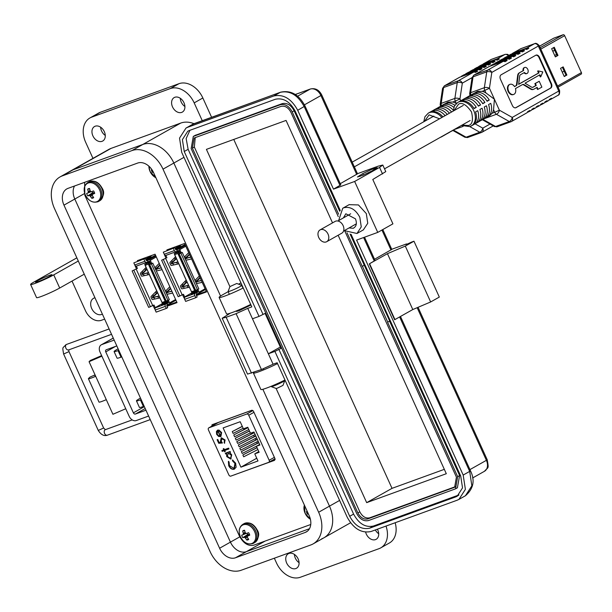 <?xml version="1.0" encoding="UTF-8"?>
<svg xmlns="http://www.w3.org/2000/svg" width="612" height="612" viewBox="0 0 612 612"><rect width="100%" height="100%" fill="white"/><g stroke="black" fill="none" stroke-linecap="round" stroke-linejoin="round"><path stroke-width="0.92" d="M252.159 410.208L214.858 423.764M166.793 305.679L176.776 302.053L166.793 305.679M140.928 259.343L141.196 259.924L140.928 259.343M145.075 268.469L145.733 269.923L145.075 268.477M147.155 273.067L147.951 274.826L147.155 273.067M155.678 291.848L156.335 293.301L155.678 291.848M157.758 296.438L158.554 298.197L157.758 296.438M196.284 294.961L206.259 291.335L196.284 294.961M170.419 248.633L170.679 249.206L170.419 248.633M174.565 257.759L175.223 259.213L174.558 257.759M176.646 262.357L177.442 264.109L176.646 262.357M185.161 281.13L185.826 282.583L185.161 281.13M187.249 285.728L188.045 287.479L187.249 285.728M175.323 300.591L175.996 300.347M204.813 289.874L205.487 289.629M555.298 56.778L557.157 55.73L553.508 47.682M564.195 76.401L566.054 75.345L562.405 67.297M539.486 46.229L553.829 38.135A1.377 1.002 -119.4 0 0 553.615 38.258M553.829 38.135L563.132 34.754L540.159 47.713M540.794 49.113L564.647 35.664A1.377 1.002 -119.4 0 0 563.132 34.754M564.647 35.664L581.4 72.599L557.547 86.047M558.052 87.149L581.018 74.19A1.377 1.002 -119.4 0 0 581.4 72.599M557.983 55.432L555.359 56.908L551.649 48.731L554.265 47.254L557.983 55.432L557.157 55.73M566.88 75.046L564.256 76.531L560.546 68.345L563.17 66.869L566.88 75.046L566.054 75.345M175.529 249.329L180.571 246.162L175.399 249.038M173.533 263.053L178.016 262.051M171.375 263.558L172.722 263.497L172.263 262.318L173.341 261.707L171.314 262.663L171.375 263.558L172.324 263.214M176.202 258.21L172.5 261.974A0.918 0.627 -110 0 1 172.4 262.051M182.606 294.793L183.914 297.684A0.918 0.666 60.6 0 0 184.464 298.258M164.498 254.676A0.918 0.666 -119.4 0 0 164.605 255.12L165.99 258.165L161.622 260.215L178.168 296.69L183.485 294.296L184.679 296.927L186.255 296.353L185.046 297.034A1.836 1.255 70 0 0 184.702 299.322L185.65 301.41L195.764 297.738L194.815 295.65A1.836 1.255 -110 0 1 195.159 293.362L185.046 297.034M184.136 286.424L188.618 285.422M186.851 281.535L183.103 285.345A0.918 0.627 -110 0 1 182.996 285.422L181.833 286.607L182.407 287.204L183.325 286.867M177.962 261.928L173.885 262.854A0.918 0.627 -110 0 1 173.984 262.816M173.869 262.862L171.804 263.833M172.5 261.974L173.448 261.63A0.918 0.627 -110 0 1 173.341 261.707M173.448 261.63L176.394 258.639M175.545 256.757L170.075 262.303A0.918 0.627 -110 0 0 170.006 263.374L170.687 264.874A0.918 0.627 -110 0 0 171.498 265.44L178.811 263.803M165.99 258.165L161.622 260.215M166.938 257.82L165.837 255.395M189.353 287.189L182.101 288.81A0.918 0.627 -110 0 1 181.29 288.244L180.609 286.745A0.918 0.627 -110 0 1 180.678 285.682L186.147 280.128M188.557 285.299L184.487 286.225A0.918 0.627 -110 0 1 184.587 286.187M184.472 286.232L182.927 286.584L182.866 285.689L183.944 285.077L182.996 285.422L182.322 284.014M183.103 285.345L184.051 285.001A0.918 0.627 -110 0 1 183.944 285.077M184.051 285.001L187.042 281.964M193.706 291.832L184.679 296.927M180.815 252.963L181.16 252.649L179.775 249.604A0.918 0.666 -119.4 0 0 178.765 249L176.486 249.903A0.918 0.627 -110 0 1 175.552 249.382L174.795 247.715L163.305 252.159L164.253 254.248A1.836 1.255 70 0 0 165.982 255.357A1.836 1.255 70 0 0 166.112 255.296L175.958 251.723M185.031 244.525L175.606 249.482M175.705 249.635L185.107 244.693M195.764 297.738L197.141 296.958L196.383 295.29A0.918 0.627 70 0 1 196.551 294.142L198.831 293.24A0.918 0.666 -119.4 0 0 199.091 292.176L197.852 289.453M199.321 276.027L194.976 280.434M201.325 280.457L198.808 281.023A0.918 0.627 70 0 0 198.693 281.069L197.577 281.696L197.003 281.092L198.173 279.913A0.918 0.627 70 0 0 198.273 279.829L200.17 277.909M196.429 283.624L202.182 282.331M185.826 260.253L191.579 258.96M188.718 252.657L184.38 257.063M190.722 257.086L188.213 257.652A0.918 0.627 70 0 0 188.091 257.698L186.974 258.318L186.4 257.721L187.57 256.543A0.918 0.627 70 0 0 187.67 256.459L189.567 254.531M163.305 252.159L174.795 247.715M197.531 291.174L193.469 293.232L197.378 290.845M197.248 290.555L190.975 294.502L197.615 291.358M196.942 289.874L197.951 292.1L195.159 293.362M173.418 248.487L174.366 250.576A1.836 1.255 -110 0 0 176.095 251.685A1.836 1.255 -110 0 0 176.225 251.624L179.018 250.369L180.211 252.993L181.16 252.649M176.868 249.688L177.434 250.943M180.9 253.207L182.277 252.435L198.823 288.91L197.447 289.683L180.9 253.207L178.589 253.98L180.211 252.993M182.277 252.435L180.77 252.871M178.589 253.98L195.136 290.455L197.447 289.683M196.368 292.674L196.934 293.928M197.087 280.526L196.138 280.87L197.225 280.258A0.918 0.627 70 0 0 197.324 280.174L199.979 277.481M196.138 280.87L196.054 281.436L197.003 281.092M197.148 281.413L196.054 281.436M196.2 281.757L197.546 281.704L196.628 282.04M201.379 280.579L198.365 281.252M186.484 257.147L185.535 257.491L186.622 256.887A0.918 0.627 70 0 0 186.721 256.803L189.376 254.11M185.535 257.491L185.451 258.065L186.4 257.721M186.545 258.042L185.451 258.065M185.597 258.386L186.943 258.333M190.783 257.208L187.762 257.882M179.568 251.578L174.229 253.697L179.247 250.866M197.171 290.386L196.261 290.907L195.955 290.233M179.293 253.513L178.65 252.09L177.847 253.467L174.688 254.615L174.229 253.697L191.831 292.513L196.261 290.907L194.692 290.608L191.533 291.756L191.831 292.513M177.847 253.467L194.692 290.608M184.044 275.492L186.369 280.48M190.913 290.493L188.588 285.506M191.533 291.756L174.688 254.615M174.956 255.456L177.281 260.444M179.5 265.47L181.825 270.458M460.958 100.628L458.793 101.852M465.288 98.18L463.123 99.404M469.626 95.74L467.461 96.964M473.956 93.292L471.791 94.516M461.387 125.475L469.955 126.608L489.753 115.569L492.147 113.243A13.579 9.869 -119.4 0 0 493.555 109.724L494.412 99.22L485.951 92.97A13.579 9.869 -119.4 0 0 482.202 91.318L477.513 91.402L457.822 102.395A13.579 9.869 60.6 0 1 458.901 101.898A13.579 9.869 60.6 0 1 473.474 110.099A13.579 9.869 60.6 0 1 471.163 126.049A13.579 9.869 60.6 0 1 470.085 126.546M536.663 87.608L537.512 89.482L538.017 89.298L537.129 87.34L533.939 89.145A4.812 3.282 -110 0 1 533.595 89.298A4.812 3.282 -110 0 1 531.224 88.954L524.071 84.655A2.685 1.836 -110 0 0 522.747 84.464A2.685 1.836 -110 0 0 522.556 84.555L515.449 88.564A5.378 3.664 -110 0 1 513.69 94.432A5.378 3.664 -110 0 1 508.641 91.196A5.378 3.664 -110 0 1 510.018 84.326A5.378 3.664 -110 0 1 514.57 86.636L515.709 85.894A2.685 1.836 70 0 0 516.528 84.471L517.66 75.498A4.812 3.282 -110 0 1 519.137 72.958L523.092 70.724A3.221 2.196 -110 0 1 524.247 67.634A3.221 2.196 -110 0 1 524.507 67.565M513.43 94.508A5.378 3.664 -110 0 1 513.185 94.615A5.378 3.664 -110 0 1 508.128 91.379A5.378 3.664 -110 0 1 509.513 84.51A5.378 3.664 -110 0 1 509.773 84.433M482.355 119.738L494.282 126.47A3.618 2.073 -60.6 0 0 495.582 126.5L482.975 119.386M489.286 66.463L502.972 61.491L487.833 70.028L474.147 75.001L489.286 66.463A3.618 2.632 -119.4 0 0 488.996 66.601A3.618 2.632 -119.4 0 0 488.736 66.777M504.433 61.483L507.157 60.496A3.618 2.632 -119.4 0 0 505.137 60.267L491.451 65.247A3.618 2.632 -119.4 0 0 491.161 65.377A3.618 2.632 -119.4 0 0 490.472 66.035M491.451 65.247L493.616 64.023A3.618 2.632 -119.4 0 0 493.333 64.153A3.618 2.632 -119.4 0 0 493.065 64.329M508.763 59.043L511.494 58.048A3.618 2.632 -119.4 0 0 509.475 57.826L495.789 62.799A3.618 2.632 -119.4 0 0 495.498 62.929A3.618 2.632 -119.4 0 0 494.802 63.594M495.789 62.799L497.954 61.575A3.618 2.632 -119.4 0 0 497.663 61.713A3.618 2.632 -119.4 0 0 497.403 61.889M513.101 56.595L515.824 55.608A3.618 2.632 -119.4 0 0 513.805 55.378L500.119 60.351A3.618 2.632 -119.4 0 0 499.836 60.489A3.618 2.632 -119.4 0 0 499.14 61.146M517.431 54.154L520.162 53.16L517.997 54.384A3.618 2.632 -119.4 0 0 515.977 54.162L502.284 59.134A3.618 2.632 -119.4 0 0 502.001 59.265A3.618 2.632 -119.4 0 0 501.733 59.441M520.162 53.16A3.618 2.632 -119.4 0 0 518.142 52.938L504.456 57.911A3.618 2.632 -119.4 0 0 504.166 58.041A3.618 2.632 -119.4 0 0 503.469 58.698M521.768 51.706L524.492 50.712L522.327 51.936A3.618 2.632 -119.4 0 0 520.307 51.714L506.621 56.686A3.618 2.632 -119.4 0 0 506.331 56.817A3.618 2.632 -119.4 0 0 506.07 57M524.492 50.712A3.618 2.632 -119.4 0 0 522.48 50.49L508.786 55.462A3.618 2.632 -119.4 0 0 508.503 55.6A3.618 2.632 -119.4 0 0 507.807 56.258M526.81 48.05L513.124 53.022L520.705 48.746L534.391 43.766L526.81 48.05A3.618 2.632 60.6 0 1 528.829 48.272L526.664 49.495A3.618 2.632 -119.4 0 0 524.645 49.266L510.959 54.246A3.618 2.632 -119.4 0 0 510.668 54.376A3.618 2.632 -119.4 0 0 510.408 54.552M513.124 53.022A3.618 2.632 -119.4 0 0 512.833 53.152A3.618 2.632 -119.4 0 0 512.137 53.81M469.679 93.598A3.618 1.652 8.5 0 1 470.674 92.672L473.053 76.829A3.618 1.652 -171.5 0 0 472.059 77.755L469.679 93.598L469.962 95.633M474.078 108.607A13.579 9.869 -119.4 0 0 461.28 100.942L463.445 99.725A13.579 9.869 60.6 0 1 476.243 107.383L474.078 108.607M472.357 125.376A13.579 9.869 -119.4 0 0 475.57 111.897L477.735 110.673A13.579 9.869 60.6 0 1 474.529 124.152L472.357 125.376M478.416 106.159A13.579 9.869 -119.4 0 0 465.61 98.501L467.782 97.277A13.579 9.869 60.6 0 1 480.581 104.943L478.416 106.159M476.694 122.928A13.579 9.869 -119.4 0 0 479.9 109.449L482.072 108.225A13.579 9.869 60.6 0 1 478.859 121.704L476.694 122.928M482.746 103.719A13.579 9.869 -119.4 0 0 469.947 96.053L472.112 94.837A13.579 9.869 60.6 0 1 484.911 102.495L482.746 103.719M481.024 120.48A13.579 9.869 -119.4 0 0 484.237 107.001L486.402 105.784A13.579 9.869 60.6 0 1 483.197 119.264L481.024 120.48M487.083 101.271A13.579 9.869 -119.4 0 0 474.277 93.613L476.45 92.389A13.579 9.869 60.6 0 1 489.248 100.054L487.083 101.271M485.362 118.04A13.579 9.869 -119.4 0 0 488.575 104.56L490.74 103.336A13.579 9.869 60.6 0 1 487.527 116.816L485.362 118.04M549.033 100.07L550.211 99.641A3.618 2.632 60.6 0 0 550.502 99.511A3.618 2.632 60.6 0 0 551.489 98.226L549.324 99.442A3.618 2.632 60.6 0 1 548.337 100.735A3.618 2.632 60.6 0 1 548.046 100.865M487.32 116.356L487.527 116.816M486.869 100.919L489.248 100.054M476.45 92.389L476.993 93.598M493.555 109.724L494.726 112.31L499.384 110.183A3.618 2.073 119.4 0 1 496.416 114.276L509.268 121.528A3.618 2.073 -60.6 0 0 512.236 117.435L499.384 110.183L489.439 88.258L491.811 72.415A3.618 1.652 -171.5 0 0 486.739 71.856L484.36 87.7A3.618 1.652 8.5 0 1 489.439 88.258L484.781 90.385L485.951 92.97M526.381 113.09A3.618 2.632 -119.4 0 0 526.664 112.952A3.618 2.632 -119.4 0 0 527.651 111.667L529.816 110.443A3.618 2.632 60.6 0 1 528.829 111.736A3.618 2.632 60.6 0 1 528.546 111.866L527.36 112.294M548.337 100.735L546.172 101.952A3.618 2.632 60.6 0 0 547.151 100.666L544.986 101.89A3.618 2.632 60.6 0 1 543.999 103.176L541.834 104.4A3.618 2.632 60.6 0 0 542.821 103.114L540.656 104.331A3.618 2.632 60.6 0 1 539.669 105.624L537.504 106.84A3.618 2.632 60.6 0 0 538.483 105.555L536.319 106.779A3.618 2.632 60.6 0 1 535.332 108.064L533.167 109.288A3.618 2.632 60.6 0 0 534.154 108.003L531.989 109.227A3.618 2.632 60.6 0 1 531.002 110.512A3.618 2.632 60.6 0 1 530.711 110.642M533.167 109.288A3.618 2.632 60.6 0 1 532.876 109.418L531.698 109.854M537.504 106.84A3.618 2.632 60.6 0 1 537.214 106.978L536.028 107.406M541.834 104.4A3.618 2.632 60.6 0 1 541.543 104.53L540.365 104.966M546.172 101.952A3.618 2.632 60.6 0 1 545.881 102.089L544.695 102.518M511.494 58.048L509.329 59.272A3.618 2.632 -119.4 0 0 507.31 59.05L505.137 60.267M507.157 60.496L504.992 61.713A3.618 2.632 -119.4 0 0 502.972 61.491M515.824 55.608L513.659 56.824A3.618 2.632 -119.4 0 0 511.64 56.602L509.475 57.826M526.098 49.258L528.829 48.272M463.445 99.725L463.995 100.926M473.864 108.248L476.243 107.383M474.315 123.693L474.529 124.152M467.782 97.277L468.325 98.486M478.202 105.807L480.581 104.943M478.653 121.245L478.859 121.704M472.112 94.837L472.663 96.038M482.531 103.359L484.911 102.495M482.983 118.805L483.197 119.264M501.151 74.779A3.618 2.471 70 0 0 500.471 79.292L512.397 105.578A3.618 2.471 70 0 0 515.801 107.766A3.618 2.471 70 0 0 516.061 107.643L550.731 88.09A3.618 2.471 70 0 0 551.404 83.584L539.478 57.291A3.618 2.471 70 0 0 536.074 55.111A3.618 2.471 70 0 0 535.821 55.225L501.151 74.779M516.061 107.643L515.549 107.827A3.618 2.471 70 0 0 515.549 107.827L550.226 88.273A3.618 2.471 70 0 0 550.899 83.767L538.973 57.474A3.618 2.471 70 0 0 535.829 55.218M514.524 86.56L515.709 85.894M526.695 73.57A3.221 2.196 -110 0 1 526.45 73.685A3.221 2.196 -110 0 1 524.025 72.721M518.67 84.227L538.522 73.027L537.627 71.069L538.139 70.885L539.027 72.843L538.522 73.027M538.017 89.298L541.872 87.126L539.226 81.281L535.37 83.454L536.257 85.412L533.06 87.218A2.685 1.836 -110 0 1 532.876 87.302A2.685 1.836 -110 0 1 531.545 87.111L525.004 83.178L539.899 74.771L540.786 76.73L540.281 76.913L539.432 75.039M532.616 87.363L535.752 85.596L534.865 83.637L539.226 81.281M533.343 89.375A4.812 3.282 -110 0 1 533.09 89.482A4.812 3.282 -110 0 1 530.719 89.145L523.566 84.839A2.685 1.836 70 0 0 522.503 84.586M493.616 64.023L507.31 59.05M535.37 83.454L534.865 83.637M536.257 85.412L535.752 85.596M540.786 76.73L542.798 71.925L538.139 70.885M539.027 72.843L518.655 84.334L519.687 76.118A2.685 1.836 -110 0 1 520.514 74.702L524.469 72.468A3.221 2.196 -110 0 0 526.955 73.501L526.45 73.685M523.092 70.724L523.597 70.541A3.221 2.196 -110 0 1 524.752 67.45A3.221 2.196 -110 0 1 527.919 69.73A3.221 2.196 -110 0 1 526.955 73.501M523.597 70.541L519.137 72.958M517.66 75.498L518.165 75.314A4.812 3.282 -110 0 1 519.642 72.774M518.165 75.314L517.033 84.288A2.685 1.836 -110 0 1 516.214 85.711M497.954 61.575L511.64 56.602M564.142 71.122L562.283 72.17M564.172 76.339L566.031 75.291L564.157 76.309M552.812 51.301L554.671 50.253M556.568 54.43L554.709 55.478M146.038 260.039L151.08 256.879L145.908 259.748M144.05 273.763L148.525 272.761M146.719 268.928L143.009 272.684A0.918 0.627 -110 0 1 142.91 272.768L141.739 273.947L142.321 274.551L143.231 274.214M153.115 305.51L154.431 308.402A0.918 0.666 60.6 0 0 154.981 308.976M135.015 265.394A0.918 0.666 -119.4 0 0 135.114 265.83L136.499 268.875L132.131 270.925L148.678 307.408L153.995 305.013L155.188 307.637L156.764 307.063L155.555 307.752A1.836 1.255 70 0 0 155.211 310.039L156.159 312.128L166.273 308.448L165.324 306.367A1.836 1.255 -110 0 1 165.668 304.072L155.555 307.752M154.652 297.141L159.128 296.132M157.368 292.253L153.612 296.063A0.918 0.627 -110 0 1 153.513 296.139L152.342 297.325L152.924 297.922L153.834 297.585M148.471 272.638L144.394 273.572A0.918 0.627 -110 0 1 144.501 273.533M144.378 273.579L143.269 274.207L142.772 273.036L143.858 272.424L142.91 272.768M143.009 272.684L143.958 272.34A0.918 0.627 -110 0 1 143.858 272.424M143.958 272.34L146.911 269.349M146.061 267.475L140.592 273.021A0.918 0.627 -110 0 0 140.523 274.092L141.204 275.584A0.918 0.627 -110 0 0 142.015 276.157L149.32 274.52M136.499 268.875L132.131 270.925M137.448 268.53L136.346 266.113M159.862 297.906L152.618 299.528A0.918 0.627 -110 0 1 151.799 298.962L151.126 297.463A0.918 0.627 -110 0 1 151.195 296.392L156.657 290.845M159.074 296.017L154.997 296.942A0.918 0.627 -110 0 1 155.104 296.904M154.981 296.95L153.864 297.577L153.375 296.407L154.461 295.795L153.513 296.139M153.612 296.063L154.561 295.718A0.918 0.627 -110 0 1 154.461 295.795M154.561 295.718L157.559 292.674M164.215 302.55L155.188 307.637M151.325 263.68L151.669 263.367L150.284 260.322A0.918 0.666 -119.4 0 0 149.274 259.71L146.995 260.62A0.918 0.627 -110 0 1 146.069 260.092L145.312 258.425L133.821 262.877L134.762 264.965A1.836 1.255 70 0 0 136.491 266.075A1.836 1.255 70 0 0 136.621 266.013L146.475 262.433M155.54 255.242L146.115 260.192M146.222 260.352L155.616 255.411M166.273 308.448L167.65 307.675L166.892 306.008A0.918 0.627 70 0 1 167.061 304.86L169.348 303.957A0.918 0.666 -119.4 0 0 169.6 302.886L168.369 300.171M169.83 286.745L165.492 291.151M171.842 291.174L169.325 291.74A0.918 0.627 70 0 0 169.203 291.779L168.093 292.406L167.512 291.809L168.683 290.623A0.918 0.627 70 0 0 168.782 290.547L170.679 288.619M166.938 294.341L172.691 293.049M156.335 270.963L162.088 269.678M159.227 263.374L154.89 267.773M161.239 267.804L158.722 268.362A0.918 0.627 70 0 0 158.607 268.408L157.055 268.76L156.993 267.865L158.08 267.253A0.918 0.627 70 0 0 158.179 267.176L160.076 265.248M133.821 262.877L145.312 258.425M168.04 301.892L163.978 303.95L167.895 301.563M167.757 301.272L161.492 305.22L168.124 302.076M167.451 300.584L168.461 302.818L165.668 304.072M143.935 259.205L144.883 261.286A1.836 1.255 -110 0 0 146.612 262.395A1.836 1.255 -110 0 0 146.735 262.341L149.527 261.079L150.72 263.711L151.669 263.367M147.377 260.406L147.951 261.653M151.409 263.925L152.786 263.145L169.333 299.628L167.963 300.4L151.409 263.925L149.099 264.69L150.72 263.711M152.786 263.145L151.286 263.581M149.099 264.69L165.645 301.173L167.963 300.4M166.885 303.391L167.451 304.646M167.596 291.236L166.648 291.58L167.734 290.968A0.918 0.627 70 0 0 167.833 290.891L170.488 288.198M166.648 291.58L166.563 292.154L167.512 291.809M167.657 292.131L166.563 292.154M166.709 292.475L168.055 292.414M171.895 291.289L168.874 291.97M156.993 267.865L156.045 268.209L157.131 267.597A0.918 0.627 70 0 0 157.23 267.52L159.885 264.828M156.045 268.209L155.961 268.783L156.909 268.438M157.055 268.76L155.961 268.783M156.106 269.104L157.452 269.043M161.293 267.918L158.271 268.599M150.078 262.288L144.738 264.415L149.756 261.584M167.688 301.104L166.77 301.617L166.464 300.943M149.81 264.223L149.16 262.808L148.356 264.177L145.197 265.325L144.738 264.415L162.341 303.231L166.77 301.617L165.209 301.326L162.05 302.473L162.341 303.231M148.356 264.177L165.209 301.326M154.553 286.202L156.886 291.19M159.097 296.223L161.43 301.211M162.05 302.473L145.197 265.325M147.798 271.154L145.465 266.166M150.009 276.188L152.342 281.176M431.468 111.338L429.303 112.562M435.805 108.898L433.633 110.122M440.135 106.45L437.97 107.674M444.473 104.009L442.3 105.233M456.254 103.55A13.579 9.869 -119.4 0 0 452.712 102.036L448.03 102.112L428.331 113.113A13.579 9.869 60.6 0 1 429.41 112.616A13.579 9.869 60.6 0 1 441.833 117.496M452.865 130.448L464.791 137.18A3.618 2.073 -60.6 0 0 466.092 137.218L453.484 130.104M459.796 77.181L473.481 72.208L458.35 80.746L444.656 85.718L459.796 77.181A3.618 2.632 -119.4 0 0 459.505 77.311A3.618 2.632 -119.4 0 0 459.245 77.495M474.943 72.201L477.674 71.206A3.618 2.632 -119.4 0 0 475.654 70.984L461.961 75.957A3.618 2.632 -119.4 0 0 461.678 76.087A3.618 2.632 -119.4 0 0 460.981 76.752M461.961 75.957L464.133 74.733A3.618 2.632 -119.4 0 0 463.842 74.871A3.618 2.632 -119.4 0 0 463.582 75.046M479.28 69.753L482.004 68.766A3.618 2.632 -119.4 0 0 479.984 68.536L466.298 73.516A3.618 2.632 -119.4 0 0 466.007 73.647A3.618 2.632 -119.4 0 0 465.319 74.304M466.298 73.516L468.463 72.293A3.618 2.632 -119.4 0 0 468.18 72.423A3.618 2.632 -119.4 0 0 467.912 72.599M483.61 67.312L486.341 66.318A3.618 2.632 -119.4 0 0 484.322 66.096L470.636 71.069A3.618 2.632 -119.4 0 0 470.345 71.199A3.618 2.632 -119.4 0 0 469.649 71.864M487.948 64.864L490.671 63.877L488.506 65.094A3.618 2.632 -119.4 0 0 486.486 64.872L472.801 69.844A3.618 2.632 -119.4 0 0 472.51 69.982A3.618 2.632 -119.4 0 0 472.25 70.158M490.671 63.877A3.618 2.632 -119.4 0 0 488.651 63.648L474.966 68.621A3.618 2.632 -119.4 0 0 474.675 68.758A3.618 2.632 -119.4 0 0 473.986 69.416M492.278 62.424L495.009 61.429L492.836 62.654A3.618 2.632 -119.4 0 0 490.824 62.432L477.131 67.404A3.618 2.632 -119.4 0 0 476.847 67.534A3.618 2.632 -119.4 0 0 476.58 67.71M495.009 61.429A3.618 2.632 -119.4 0 0 492.989 61.208L479.303 66.18A3.618 2.632 -119.4 0 0 479.012 66.31A3.618 2.632 -119.4 0 0 478.316 66.968M497.319 58.76L483.633 63.732L491.222 59.456L504.908 54.483L497.319 58.76A3.618 2.632 60.6 0 1 499.338 58.981L497.173 60.206A3.618 2.632 -119.4 0 0 495.154 59.984L481.468 64.956A3.618 2.632 -119.4 0 0 481.177 65.086A3.618 2.632 -119.4 0 0 480.917 65.27M483.633 63.732A3.618 2.632 -119.4 0 0 483.342 63.87A3.618 2.632 -119.4 0 0 482.654 64.528M440.189 104.315A3.618 1.652 8.5 0 1 441.183 103.39L443.562 87.547A3.618 1.652 -171.5 0 0 442.568 88.465L440.189 104.315L440.472 106.343M442.858 135.925A13.579 9.869 60.6 0 1 441.673 136.767L461.372 125.491M442.912 116.892A13.579 9.869 -119.4 0 0 431.789 111.659L433.954 110.435A13.579 9.869 60.6 0 1 445.085 115.668M446.11 134.089A13.579 9.869 60.6 0 1 445.039 134.862L442.874 136.086A13.579 9.869 -119.4 0 0 443.945 135.313M447.25 114.444A13.579 9.869 -119.4 0 0 436.127 109.219L438.291 107.995A13.579 9.869 60.6 0 1 449.415 113.22M450.447 131.649A13.579 9.869 60.6 0 1 449.369 132.422L447.204 133.645A13.579 9.869 -119.4 0 0 448.282 132.873M451.579 111.996A13.579 9.869 -119.4 0 0 440.456 106.771L442.629 105.547A13.579 9.869 60.6 0 1 453.293 110.236M454.777 129.201A13.579 9.869 60.6 0 1 453.706 129.974L451.541 131.197A13.579 9.869 -119.4 0 0 452.612 130.425M453.844 107.414A13.579 9.869 -119.4 0 0 444.794 104.323L446.959 103.107A13.579 9.869 60.6 0 1 454.846 105.272M459.115 126.76A13.579 9.869 60.6 0 1 458.044 127.533L455.871 128.757A13.579 9.869 -119.4 0 0 456.95 127.985M446.959 103.107L447.51 104.308M469.855 126.638L479.785 132.246A3.618 2.073 -60.6 0 0 482.746 128.153L475.096 123.831M482.004 68.766L479.839 69.982A3.618 2.632 -119.4 0 0 477.819 69.76L475.654 70.984M477.674 71.206L475.501 72.43A3.618 2.632 -119.4 0 0 473.481 72.208M486.341 66.318L484.168 67.542A3.618 2.632 -119.4 0 0 482.149 67.32L479.984 68.536M496.615 59.976L499.338 58.981M452.712 102.036L455.29 101.095A3.618 2.471 70 0 1 454.877 98.417A3.618 1.652 8.5 0 1 459.949 98.968L462.328 83.125A3.618 1.652 -171.5 0 0 457.248 82.574L454.877 98.417L441.183 103.39A3.618 2.471 -110 0 0 441.459 105.708M433.954 110.435L434.505 111.644M438.291 107.995L438.842 109.196M442.629 105.547L443.172 106.756M470.712 86.72A3.618 2.471 70 0 0 470.521 87.983M464.133 74.733L477.819 69.76M468.463 72.293L482.149 67.32M84.647 182.322L84.839 195.289L239.323 535.86C243.293 543.288 248.135 546.394 253.835 545.17L310.758 524.492M234.419 474.805L274.551 460.346L275.002 458.725L253.422 411.142L251.83 410.262L212.027 424.736M212.15 424.682L211.698 426.304M167.007 306.26L177.029 302.619L155.073 254.21L137.371 260.635L137.631 261.217M142.236 271.353L142.879 272.784M143.476 274.092L144.187 275.668M152.832 294.724L153.482 296.154M154.079 297.463L154.79 299.038M196.498 295.55L206.519 291.909L184.556 243.492L166.862 249.925L167.122 250.499M171.72 260.643L172.37 262.066M172.959 263.374L173.678 264.95M183.562 286.745L184.281 288.328M214.858 423.695L214.973 424.376M271.453 460.813L275.148 459.467M252.97 410.545L246.751 414.056L208.922 427.803A1.813 1.316 -119.4 0 0 208.776 427.872A1.813 1.316 -119.4 0 0 208.424 429.899L228.842 474.92A1.813 1.316 -119.4 0 0 230.831 476.113L268.66 462.366A1.813 1.316 60.6 0 0 268.806 462.297L275.033 458.786L268.936 462.213M220.351 435.813L221.07 432.852L218.997 430.879L218.958 430.083L221.62 432.539L220.917 436.486L218.652 436.486L216.625 434.329L216.411 431.429L217.773 430.129L220.351 435.813L220.71 435.622M217.382 430.312L217.773 430.129M224.726 450.455L225.231 451.572L224.642 451.786L224.137 450.669L222.194 451.373L221.842 450.593L223.785 449.889L223.281 448.772L223.87 448.558L224.375 449.675L228.597 448.137L228.949 448.917L224.726 450.455L228.926 448.871M235.635 463.23L236.117 467.239L234.266 469.19C232.009 469.695 230.158 468.547 228.72 465.755L228.375 461.463L229.079 462.006L229.416 465.564L233.96 468.394L234.962 463.483L232.461 460.775L232.545 459.949L235.635 463.23M240.187 421.729L243.408 428.821L247.768 427.237L250.499 433.25L253.972 431.98L259.878 445.008L256.405 446.27L259.128 452.276L254.768 453.867L257.989 460.958L240.921 467.163L223.12 427.926L240.187 421.729M274.375 457.332L269.158 460.27A1.813 1.316 60.6 0 1 268.806 462.297M269.158 460.27L248.74 415.25L253.949 412.312M246.751 414.056A1.813 1.316 60.6 0 1 248.74 415.25M230.732 459.054L226.738 456.613L226.547 453.691L225.652 454.012L225.3 453.232L230.112 451.488L230.464 452.268L229.638 452.566L231.726 454.831L230.732 459.054L231.191 458.816M224.39 440.166L221.995 438.406L221.215 441.191L222.424 442.981L218.721 443.287L217.107 439.722L217.78 439.477L219.127 442.43L221.07 442.269L220.473 441.29L221.391 437.771L225.086 439.967L224.428 443.295L224.39 440.166L221.659 438.59M216.411 431.429L218.048 429.976M216.625 434.329L216.686 431.269M218.652 436.486L216.9 434.176M220.588 436.639L218.928 436.333M218.997 430.879L219.241 430.175M221.07 432.852L219.272 430.726M220.626 435.66L221.345 432.699M225.216 451.518L224.642 451.786M223.785 449.889L223.579 448.665M222.194 451.373L222.141 450.486M224.137 450.669L222.47 451.22M224.918 451.625L224.413 450.516M232.79 460.063L234.962 463.483M234.457 468.149L235.238 463.33M228.72 465.755L228.651 461.31M234.541 469.037C232.285 469.542 230.433 468.394 228.995 465.602M243.171 428.285L233.095 433.418L232.262 431.582L242.275 426.327M250.323 432.868L236.125 440.097L235.291 438.253L249.436 430.909M257.897 449.56L243.698 456.789L242.865 454.953L257.009 447.602M258.157 441.206L240.669 450.111L239.835 448.275L257.269 439.248M256.749 458.235L240.921 467.163M252.45 432.539L252.794 433.304M253.682 435.262L254.309 436.639M255.196 438.597L255.824 439.982M256.711 441.941L257.338 443.317M256.642 437.863L239.154 446.775L238.32 444.932L255.755 435.905M257.514 445.643L242.184 453.454L241.35 451.61L258.784 442.583M255.127 434.528L237.64 443.432L236.806 441.596L254.24 432.569M248.809 429.525L234.61 436.761L233.776 434.918L247.921 427.566M258.815 451.579L254.768 453.867M259.626 444.45L256.405 446.27M226.547 453.691L227.014 456.46L230.999 458.893M229.638 452.566L230.449 452.214M225.652 454.012L225.598 453.125M226.822 453.53L225.927 453.859M224.076 442.514L224.665 440.005M224.696 443.111L224.352 442.354M220.473 441.29L221.207 437.848M221.07 442.269L220.748 441.137M218.721 443.287L217.405 439.615M222.317 442.858L218.997 443.134M219.999 435.79L217.811 430.97L219.999 435.79M227.962 453.178L231.397 454.861L230.655 458.113M231.397 454.861L230.739 458.074M219.723 435.943L218.392 435.545L217.199 434.076L217.535 431.123M242.329 426.449L232.262 431.582M249.489 431.024L235.291 438.253M257.063 447.716L242.865 454.953M257.323 439.362L239.835 448.275M255.808 436.027L238.32 444.932M258.838 442.706L241.35 451.61M254.294 432.684L236.806 441.596M247.975 427.689L233.776 434.918M230.38 458.266L227.32 456.391L228.345 452.979M228.092 453.094L231.122 455.014M101.89 356.169L89.069 361.692L90.331 360.476L101.638 355.61M95.059 374.896L89.995 377.084L88.564 378.453A9.907 0.819 155.6 0 0 88.403 378.729A9.907 0.819 155.6 0 0 95.694 376.296L89.069 361.692M95.296 375.416L94.99 375.737L95.411 375.676M125.743 408.755L112.922 414.278L106.297 399.667A9.907 0.819 155.6 0 1 99.006 402.099L88.403 378.729M115.446 346.438L105.754 351.9L133.393 412.84A1.836 1.339 -119.4 0 0 135.413 414.049L145.205 408.525M114.169 340.096L101.791 344.587A6.441 4.674 -119.4 0 0 101.278 344.824A6.441 4.674 -119.4 0 0 100.016 352.038L129.178 416.313A6.441 4.674 -119.4 0 0 136.254 420.551L148.624 416.053M145.97 410.208L135.413 414.049M105.754 351.9A1.836 1.339 60.6 0 1 106.113 349.842A1.836 1.339 60.6 0 1 106.259 349.773L116.816 345.941M236.752 283.486L241.679 285.322A7.482 0.62 155.6 0 1 241.725 285.353A7.482 0.62 155.6 0 1 240.049 286.577A7.482 0.62 155.6 0 1 230.433 290.968A7.482 0.62 155.6 0 1 228.1 291.534A7.482 0.62 155.6 0 1 228.1 291.48L229.967 286.569L236.752 283.486L229.967 286.569M271.093 386.317L271.215 386.6A7.482 0.62 -24.4 0 0 271.261 386.631A7.482 0.62 -24.4 0 0 273.556 386.034A7.482 0.62 -24.4 0 0 283.172 381.636A7.482 0.62 -24.4 0 0 284.84 380.473A7.482 0.62 -24.4 0 0 284.848 380.419L284.718 380.136M271.261 386.631L276.188 388.467L277.335 388.161L282.974 385.384L284.84 380.473M67.955 188.381L137.639 163.067A14.481 10.526 60.6 0 1 153.558 172.592L309.19 515.687A14.481 10.526 60.6 0 1 306.352 531.92A14.481 10.526 60.6 0 1 305.197 532.448L235.521 557.769A14.481 10.526 60.6 0 1 219.601 548.237L63.969 205.142A14.481 10.526 60.6 0 1 66.807 188.917A14.481 10.526 60.6 0 1 67.955 188.381M220.572 296.047L163.014 169.157A28.244 20.525 -119.4 0 0 131.978 150.575L62.294 175.896A28.244 20.525 -119.4 0 0 60.045 176.929A28.244 20.525 -119.4 0 0 54.506 208.585L210.145 551.672A28.244 20.525 -119.4 0 0 241.182 570.254L310.865 544.932A28.244 20.525 -119.4 0 0 313.115 543.9A28.244 20.525 -119.4 0 0 318.645 512.252L262.869 389.286M235.521 557.769L246.353 551.657L309.465 528.722L246.353 551.657A14.481 10.526 60.6 0 1 230.433 542.125L74.802 199.038A14.481 10.526 60.6 0 1 74.526 185.994A14.481 10.526 60.6 0 0 74.802 199.038L84.204 193.729M350.531 522.793L323.947 537.787A28.244 20.525 -119.4 0 0 329.486 506.139L276.089 388.429L329.486 506.139A28.244 20.525 60.6 0 1 323.947 537.787A28.244 20.525 60.6 0 1 321.698 538.82M163.014 169.157L173.846 163.044L229.928 286.668L173.846 163.044A28.244 20.525 -119.4 0 0 142.81 144.463L73.126 169.784A28.244 20.525 -119.4 0 0 70.877 170.817L60.045 176.929M378.713 533.74A8.331 6.051 60.6 0 1 375.34 529.946M377.39 529.204A8.331 6.051 60.6 0 1 376.143 539.31A8.331 6.051 60.6 0 1 375.485 539.616A8.331 6.051 60.6 0 1 365.655 532.172M299.077 562.68A8.331 6.051 60.6 0 1 294.418 554.418M295.841 568.556A8.331 6.051 60.6 0 1 286.906 563.522A8.331 6.051 60.6 0 1 288.321 553.738A8.331 6.051 60.6 0 1 288.986 553.432A8.331 6.051 60.6 0 1 297.922 558.465A8.331 6.051 60.6 0 1 296.506 568.25A8.331 6.051 60.6 0 1 295.841 568.556M102.38 314.117A9.05 6.579 60.6 0 1 102.365 314.124A9.05 6.579 60.6 0 1 101.646 314.453A9.05 6.579 60.6 0 1 91.938 308.991A9.05 6.579 60.6 0 1 93.475 298.358A9.05 6.579 60.6 0 1 94.194 298.021A9.05 6.579 60.6 0 1 94.982 297.807M105.279 135.451A8.331 6.051 60.6 0 1 100.628 127.197M102.051 141.326A8.331 6.051 60.6 0 1 93.108 136.3A8.331 6.051 60.6 0 1 94.523 126.516A8.331 6.051 60.6 0 1 95.189 126.21A8.331 6.051 60.6 0 1 104.124 131.243A8.331 6.051 60.6 0 1 102.709 141.028A8.331 6.051 60.6 0 1 102.051 141.326M184.916 106.519A8.331 6.051 60.6 0 1 180.265 98.264M181.688 112.394A8.331 6.051 60.6 0 1 172.752 107.368A8.331 6.051 60.6 0 1 174.168 97.583A8.331 6.051 60.6 0 1 174.825 97.277A8.331 6.051 60.6 0 1 183.761 102.303A8.331 6.051 60.6 0 1 182.345 112.088A8.331 6.051 60.6 0 1 181.688 112.394M38.372 281.543A9.05 0.75 155.6 0 1 35.55 282.231A9.05 0.75 155.6 0 1 40.231 279.355A9.05 0.75 155.6 0 1 49.205 275.438A9.05 0.75 155.6 0 1 52.035 274.75A9.05 0.75 155.6 0 1 47.346 277.626A9.05 0.75 155.6 0 1 38.372 281.543M211.599 117.267L202.847 97.989A21.726 15.782 -119.4 0 0 178.972 83.691L100.33 112.271A21.726 15.782 -119.4 0 0 98.601 113.067L89.933 117.955A21.726 15.782 -119.4 0 0 85.672 142.305L92.963 158.363M202.847 97.989L194.18 102.877L202.251 120.663M238.603 284.175L240.921 282.874M386.011 526.068A21.726 15.782 60.6 0 1 380.74 547.878L389.408 542.989A21.726 15.782 -119.4 0 0 395.168 522.74M380.74 547.878A21.726 15.782 60.6 0 1 379.012 548.673L300.37 577.246A21.726 15.782 -119.4 0 1 276.494 562.948L274.337 558.205M183.975 157.338L173.846 163.044A28.244 20.525 -119.4 0 0 142.81 144.463L73.126 169.784A28.244 20.525 -119.4 0 0 70.877 170.817L108.798 149.427A28.244 20.525 60.6 0 1 111.047 148.395L180.731 123.073L131.978 150.575M72.017 281.076L85.481 310.758A14.481 10.526 -119.4 0 0 101.393 320.29L104.644 319.104M118.805 350.324L118.047 350.607L121.031 357.178L121.788 356.903M141.165 399.621L140.408 399.896L143.392 406.475L144.149 406.192M284.978 380.006A18.108 1.492 155.6 0 1 260.85 389.462L253.399 373.029A18.108 1.492 155.6 0 1 254.041 372.226M277.527 363.574A18.108 1.492 155.6 0 1 253.399 373.029M250.69 304.416A18.108 1.492 155.6 0 1 226.562 313.88L219.111 297.447A18.108 1.492 155.6 0 1 223.158 294.487L228.154 291.672M243.239 287.984A18.108 1.492 155.6 0 1 219.111 297.447M193.996 123.678A28.244 20.525 -119.4 0 0 180.731 123.073M194.18 102.877A21.726 15.782 -119.4 0 0 170.304 88.587L91.662 117.16A21.726 15.782 -119.4 0 0 89.933 117.955M143.392 406.475A12.676 1.048 155.6 0 1 139.429 407.431L136.453 400.86A12.676 1.048 -24.4 0 0 140.408 399.896M140.492 398.121A12.676 1.048 -24.4 0 0 136.453 400.86M121.031 357.178A12.676 1.048 155.6 0 1 117.068 358.135L114.092 351.563A12.676 1.048 -24.4 0 0 118.047 350.607M118.131 348.832A12.676 1.048 -24.4 0 0 114.092 351.563M78.298 261.026L53.741 274.872A14.481 1.193 -24.4 0 1 39.398 281.704A14.481 1.193 -24.4 0 1 30.6 284.473A14.481 1.193 -24.4 0 1 33.836 282.109L76.852 257.843M84.257 274.168L59.708 288.022A14.481 1.193 155.6 0 1 45.357 294.854A14.481 1.193 155.6 0 1 36.559 297.623L30.6 284.473M265.111 541.077L246.353 551.657A14.481 10.526 60.6 0 1 230.433 542.125L74.802 199.038L63.969 205.142M349.1 204.668L358.441 204.936L366.313 213.588L367.758 223.265L363.36 229.882M338.62 220.595L342.743 208.256L343.898 207.728C350.301 206.305 355.603 209.488 359.818 217.252L361.264 226.884L356.98 233.486L344.281 230.632M236.875 310.888L236.377 311.409L238.925 310.789L250.958 305.013M349.047 227.947L353.216 228.268C356.413 226.593 357.163 223.449 355.457 218.836L345.857 213.772L343.386 217.91M391.741 249.283L406.513 243.92L406.682 244.295M357.454 173.701L378.277 166.135L382.798 165.041L379.562 167.405L354.646 181.466L333.486 189.146L340.8 184.893L305.021 106.021L297.715 110.275L333.486 189.146M382.798 165.041L385.782 171.612L372.792 179.477L392.919 223.847L377.749 232.399L354.646 181.466M340.249 183.684L357.507 173.816L321.728 94.944L320.918 95.541L356.697 174.412M362.732 173.655L357.462 176.967L362.954 175.239L371.92 170.97L377.199 167.657L371.698 169.386L362.732 173.655L363.367 175.063M405.702 244.509L406.513 243.92C405.373 244.892 407.034 244.287 411.486 242.115L413.972 241.205L439.317 297.072L430.649 301.961L412.786 309.542L394.633 319.747L369.288 263.879L375.087 260.475L364.53 237.204M413.972 241.205L405.305 246.093L387.45 253.674L369.288 263.879M374.536 259.274L391.795 249.405L382.791 229.554M351.081 234.32L460.698 475.96L462.527 487.879L457.149 496.256L455.703 496.913L369.602 528.202C361.608 529.893 354.975 525.922 349.704 516.291L274.903 351.403L268.354 353.782L273.082 364.216L277.144 362.74L347.211 517.201C353.552 528.753 361.516 533.511 371.086 531.491L457.195 500.203L458.923 499.407L465.388 489.363L463.185 475.057L356.597 240.088L377.749 232.399M297.715 110.275C291.373 98.723 283.41 93.957 273.832 95.985L187.731 127.273L186.002 128.069L179.538 138.113L181.741 152.419L251.807 306.872L247.745 308.349L252.473 318.783L259.029 316.404L184.227 151.508L182.399 139.597L187.777 131.22L189.215 130.555L275.323 99.274C283.318 97.583 289.943 101.554 295.221 111.177L340.264 210.467M369.602 263.734L394.947 319.602M412.786 309.542L387.45 253.674M430.649 301.961L405.305 246.093M247.745 308.349L236.102 313.665L226.149 317.284L222.194 318.24L230.364 313.153M236.102 313.665L261.446 369.533L273.082 364.216M252.473 318.783L268.354 353.782L280.334 347.027M259.029 316.404L265.088 313.421L280.962 348.419L274.903 351.403M458.923 494.963L373.496 526.006C365.502 527.774 358.869 523.803 353.598 514.095L278.804 349.2M262.93 314.201L188.129 149.313L186.147 138.572L189.904 130.31M261.446 369.533L247.531 374.108L222.194 318.24M195.121 135.397L282.209 103.642C286.997 102.617 290.975 105.004 294.142 110.787L339.729 211.278M350.072 234.067L389.722 321.055L387.603 322.218L457.669 476.672L455.542 488.843L368.569 520.529C363.765 521.592 359.787 519.213 356.628 513.384L286.722 358.839M389.569 321.139L459.62 475.57L457.386 487.802M353.216 228.268L353.866 227.97M364.377 265.187L362.426 266.289L387.771 322.157M362.426 266.289L364.209 265.248M286.561 358.93L191.158 148.601L193.285 136.43L280.258 104.744C285.054 103.68 289.04 106.06 292.199 111.889L338.597 214.177M346.996 232.698L362.258 266.35M344.839 231.129L456.422 477.123L454.647 487.274L367.82 518.892C363.834 519.741 360.514 517.76 357.875 512.933L192.398 148.15L194.172 138.006L281 106.389C284.993 105.532 288.313 107.521 290.952 112.34L338.268 216.648M455.542 486.624L369.77 517.79C365.769 518.678 362.457 516.689 359.825 511.831L194.348 147.048L195.236 137.547M338.138 235.253L446.309 473.711L366.672 502.643L206.42 149.366L286.056 120.426L332.53 222.875M444.327 469.343L392.024 488.345L366.672 502.643M392.024 488.345L233.753 139.437M320.061 229.905L335.147 221.399A6.77 4.919 60.6 0 1 343.118 225.606A6.77 4.919 60.6 0 1 341.794 233.187L326.716 241.694A6.77 4.919 60.6 0 1 318.737 237.494A6.77 4.919 60.6 0 1 320.061 229.905A6.77 4.919 60.6 0 1 328.04 234.113A6.77 4.919 60.6 0 1 326.716 241.694M308.28 513.682L307.538 514.164A15.751 2.295 -27.9 0 0 308.402 513.95M307.239 511.387L306.413 511.678A5.194 3.771 -119.4 0 0 306.849 512.963A5.194 3.771 -119.4 0 0 307.538 514.164M304.393 505.114A10.328 7.505 -119.4 0 0 305.105 513.246A10.328 7.505 -119.4 0 0 310.399 519.236M153.23 171.911L152.503 172.385A15.751 2.295 -27.9 0 0 153.36 172.171M151.944 169.7L151.378 169.899A5.194 3.771 -119.4 0 0 151.814 171.184A5.194 3.771 -119.4 0 0 152.503 172.385M148.892 166.181A10.328 7.505 -119.4 0 0 150.07 171.467A10.328 7.505 -119.4 0 0 155.892 177.74M91.984 191.495A3.45 2.509 -119.4 0 0 92.198 192.069A3.45 2.509 -119.4 0 0 92.596 192.772L87.799 195.894A15.751 2.295 -27.9 0 0 89.054 195.565A15.721 6.281 -10.6 0 0 89.78 195.718A15.721 11.36 37.8 0 0 90.469 196.414A15.751 11.697 70.9 0 0 91.8 198.288A5.194 3.771 -119.4 0 0 92.817 198.12A5.194 3.771 -119.4 0 0 93.682 197.607A15.751 9.708 -110.7 0 1 92.427 195.702A15.721 8.377 -84.1 0 1 92.259 194.815A15.721 1.897 -44.3 0 1 92.779 194.211A15.751 2.295 -27.9 0 0 94.684 193.392A5.194 3.771 -119.4 0 0 94.248 192.107A5.194 3.771 -119.4 0 0 93.559 190.906L91.609 191.632A15.721 4.284 176.1 0 1 90.775 191.541A15.721 9.371 -138.9 0 1 90.194 190.783A15.751 9.708 -110.7 0 1 89.559 188.511A5.194 3.771 -119.4 0 0 89.161 188.534A5.194 3.771 -119.4 0 0 87.677 189.192A15.751 11.697 70.9 0 0 88.235 191.495A15.721 10.366 101.2 0 0 88.289 192.443A15.721 3.886 142.6 0 0 87.883 192.987L86.667 193.407A5.194 3.771 -119.4 0 0 87.111 194.7A5.194 3.771 -119.4 0 0 87.799 195.894M85.359 194.976A10.328 7.505 -119.4 0 0 96.711 201.769A10.328 7.505 -119.4 0 0 99.557 189.819A10.328 7.505 -119.4 0 0 88.204 183.026A10.328 7.505 -119.4 0 0 85.359 194.976M94.546 192.887L92.779 194.211M93.154 196.85L91.8 198.288M92.596 192.772L94.416 192.979M92.351 195.327L90.469 196.414M94.21 192.742L89.78 195.718M93.123 192.581L89.054 195.565M91.295 191.594L87.883 192.987M90.668 191.403L88.289 192.443M90.109 190.523L88.235 191.495M89.643 188.863L87.677 189.192M247.018 533.266A3.45 2.509 -119.4 0 0 247.233 533.848A3.45 2.509 -119.4 0 0 247.63 534.551L242.834 537.673A15.751 2.295 -27.9 0 0 244.089 537.344A15.721 6.281 -10.6 0 0 244.815 537.497A15.721 11.36 37.8 0 0 245.504 538.193A15.751 11.697 70.9 0 0 246.835 540.067A5.194 3.771 -119.4 0 0 247.852 539.891A5.194 3.771 -119.4 0 0 248.724 539.386A15.751 9.708 -110.7 0 1 247.462 537.481A15.721 8.377 -84.1 0 1 247.294 536.594A15.721 1.897 -44.3 0 1 247.814 535.99A15.751 2.295 -27.9 0 0 249.727 535.171A5.194 3.771 -119.4 0 0 249.283 533.878A5.194 3.771 -119.4 0 0 248.594 532.685L246.644 533.404A15.721 4.284 176.1 0 1 245.81 533.32A15.721 9.371 -138.9 0 1 245.228 532.562A15.751 9.708 -110.7 0 1 244.593 530.29A5.194 3.771 -119.4 0 0 244.203 530.313A5.194 3.771 -119.4 0 0 242.712 530.971A15.751 11.697 70.9 0 0 243.278 533.274A15.721 10.366 101.2 0 0 243.331 534.215A15.721 3.886 142.6 0 0 242.918 534.758L241.709 535.186A5.194 3.771 -119.4 0 0 242.145 536.479A5.194 3.771 -119.4 0 0 242.834 537.673M242.865 524.316C239.055 527.054 238.229 531.193 240.386 536.747A10.328 7.505 -119.4 0 0 251.746 543.548A10.328 7.505 -119.4 0 0 254.592 531.598A10.328 7.505 -119.4 0 0 243.247 524.805A10.328 7.505 -119.4 0 0 240.401 536.755C243.89 543.043 248.273 545.208 253.536 543.242A10.863 7.895 -119.4 0 0 255.671 531.063A10.863 7.895 -119.4 0 0 243.729 523.918A10.863 7.895 -119.4 0 0 242.865 524.316L244.119 523.612A10.863 7.895 -119.4 0 1 244.984 523.214A10.863 7.895 -119.4 0 1 256.918 530.359A10.863 7.895 -119.4 0 1 254.791 542.53L253.536 543.242A10.863 7.895 -119.4 0 1 252.672 543.632M249.589 534.666L247.814 535.99M248.189 538.629L246.835 540.067M247.63 534.551L249.459 534.758M247.386 537.106L245.504 538.193M249.245 534.513L244.815 537.497M248.158 534.36L244.089 537.344M246.33 533.373L242.918 534.758M245.703 533.182L243.331 534.215M245.144 532.302L243.278 533.274M244.678 530.642L242.712 530.971M172.179 262.892L171.23 263.237M172.263 262.318L171.314 262.663M181.772 244.502L175.063 248.288L181.81 244.494M182.927 286.584L181.978 286.929M182.781 286.263L181.833 286.607M182.866 285.689L181.917 286.034M182.269 294.976L165.722 258.501M185.367 245.274L178.765 249M179.775 249.604L185.796 246.208M205.104 288.78L199.091 292.176M198.977 293.163L205.433 289.514L198.908 293.209M163.358 259.58L179.905 296.063M198.273 279.829L197.324 280.174M198.173 279.913L197.225 280.258M187.67 256.459L186.721 256.803M187.57 256.543L186.622 256.887M184.702 299.322L194.815 295.65M174.366 250.576L164.253 254.248M195.71 290.317L179.163 253.842M454.05 110.611L458.564 104.155C462.114 102.158 466.421 104.736 471.492 111.897C473.436 120.189 472.349 124.733 468.257 125.514L462.182 125.032M500.119 60.351L502.284 59.134M504.456 57.911L506.621 56.686M508.786 55.462L510.959 54.246M512.833 53.152L520.957 48.623A3.618 2.471 -110 0 0 520.705 48.746A3.618 2.632 -119.4 0 0 520.422 48.876A3.618 2.632 -119.4 0 0 520.154 49.052M557.8 95.365A3.618 2.632 -119.4 0 0 558.09 95.235A3.618 2.632 -119.4 0 0 558.794 91.173L538.376 46.152A3.618 2.632 -119.4 0 0 534.391 43.766A3.618 2.471 -110 0 1 534.651 43.651C535.745 42.901 537.252 43.536 539.18 45.556L491.811 72.415A3.618 2.632 -119.4 0 0 487.833 70.028A3.618 2.471 70 0 0 486.739 71.856L473.053 76.829A3.618 2.471 -110 0 1 474.147 75.001A3.618 2.632 -119.4 0 0 473.856 75.138L488.996 66.601M509.268 121.528L495.582 126.5A3.618 2.471 -110 0 0 497.296 126.715L510.982 121.742A3.618 2.471 70 0 0 511.242 121.627A3.618 2.632 60.6 0 0 511.525 121.497L510.982 121.742A3.618 2.471 70 0 1 509.268 121.528M484.115 118.743L496.416 114.276A3.618 2.471 70 0 1 494.726 112.31L492.147 113.243M497.548 126.6A3.618 2.471 -110 0 1 497.296 126.715L494.282 126.47M534.651 43.651L520.957 48.623A3.618 2.471 -110 0 1 521.233 48.555M482.202 91.318L484.781 90.385A3.618 2.471 70 0 1 484.36 87.7L470.674 92.672A3.618 2.471 -110 0 0 470.942 94.99M539.18 45.556L559.605 90.584L512.236 117.435A3.618 2.632 60.6 0 1 511.525 121.497L526.664 112.952M524.645 49.266L522.48 50.49M520.307 51.714L518.142 52.938M515.977 54.162L513.805 55.378M539.478 57.291L538.973 57.474M551.404 83.584L550.899 83.767M550.731 88.09L550.226 88.273M524.071 84.655L523.566 84.839M531.224 88.954L530.719 89.145M533.06 87.218L532.669 87.355M517.033 84.288L516.528 84.471M142.833 273.924L141.885 274.268M142.688 273.602L141.739 273.947M142.772 273.036L141.823 273.38M145.572 259.014L152.319 255.204M153.436 297.302L152.487 297.646M153.291 296.981L152.342 297.325M153.375 296.407L152.426 296.751M152.786 305.694L136.239 269.219M155.876 255.992L149.274 259.71M150.284 260.322L156.305 256.925M175.613 299.498L169.6 302.886M169.486 303.873L175.95 300.232L169.417 303.919M133.875 270.297L150.422 306.773M168.782 290.547L167.833 290.891M168.683 290.623L167.734 290.968M158.179 267.176L157.23 267.52M158.08 267.253L157.131 267.597M155.211 310.039L165.324 306.367M144.883 261.286L134.762 264.965M166.219 301.035L149.672 264.552M424.56 121.321L429.073 114.865L439.569 118.782M440.273 137.386L441.673 136.767A13.579 9.869 60.6 0 1 440.594 137.264M470.636 71.069L472.801 69.844M474.966 68.621L477.131 67.404M479.303 66.18L481.468 64.956M483.342 63.87L491.474 59.341A3.618 2.471 -110 0 0 491.222 59.456A3.618 2.632 -119.4 0 0 490.931 59.586A3.618 2.632 -119.4 0 0 490.671 59.769M472.082 77.625L462.328 83.125A3.618 2.632 -119.4 0 0 458.35 80.746A3.618 2.471 70 0 0 457.248 82.574L443.562 87.547A3.618 2.471 -110 0 1 444.656 85.718A3.618 2.632 -119.4 0 0 444.373 85.848L459.505 77.311M479.785 132.246L466.092 137.218A3.618 2.471 -110 0 0 467.813 137.432L481.499 132.46A3.618 2.471 70 0 0 481.751 132.337A3.618 2.632 60.6 0 0 482.042 132.207L481.499 132.46A3.618 2.471 70 0 1 479.785 132.246M454.624 129.461L463.185 126.347M468.065 137.317A3.618 2.471 -110 0 1 467.813 137.432L464.791 137.18M508.22 55.791A3.618 2.632 -119.4 0 0 504.908 54.483A3.618 2.471 -110 0 1 505.16 54.369L491.474 59.341A3.618 2.471 -110 0 1 491.742 59.265M490.005 124.052L482.746 128.153A3.618 2.632 60.6 0 1 482.042 132.207L493.249 125.888M495.154 59.984L492.989 61.208M490.824 62.432L488.651 63.648M486.486 64.872L484.322 66.096M460.752 100.743L459.949 98.968L455.29 101.095L456.361 103.451M234.87 474.767L235.459 474.43M208.922 427.803L218.3 422.509M133.393 412.84L144.356 406.651M95.694 376.296L106.297 399.667M101.791 344.587L113.266 338.115M68.773 349.827L68.965 351.602L63.617 354.027C62.248 345.987 62.585 348.756 65.813 344.77L66.639 344.388A2.938 2.004 70 0 0 66.433 344.487A2.938 2.004 70 0 0 65.882 348.144A2.938 2.004 70 0 0 68.643 349.911A2.938 2.004 70 0 0 68.85 349.819M63.617 354.027L98.28 430.435L103.627 428.01L105.371 429.67M107.544 435.109A2.938 2.004 -110 0 1 107.337 435.201A2.938 2.004 -110 0 1 104.575 433.434A2.938 2.004 -110 0 1 105.126 429.777A2.938 2.004 -110 0 1 105.325 429.678L132.23 419.909M219.601 548.237L239.805 536.839M305.197 532.448L307.4 531.208M339.606 500.425L318.645 512.252M62.294 175.896L111.047 148.395M178.972 83.691L170.304 88.587M53.741 274.872L59.708 288.022M91.662 117.16L100.33 112.271M379.562 167.405L382.546 173.976M321.728 94.944C319.066 89.872 315.295 87.891 310.429 88.992A3.618 2.471 70 0 0 310.177 89.107A9.777 7.107 60.6 0 1 320.918 95.541L304.447 104.828M295.305 94.508L310.177 89.107L297.6 96.199M487.206 459.727L486.395 460.323A9.777 7.107 60.6 0 1 484.474 471.278C488.231 466.742 489.003 469.718 487.206 459.727L418.057 307.308M417.154 307.691L486.395 460.323L469.947 469.595M381.934 230.043L390.984 249.994M359.902 176.417L359.481 175.491M339.989 185.482L304.21 106.61C297.868 95.067 289.912 90.301 280.334 92.32L273.832 95.985M374.276 261.064L363.605 237.54M463.185 475.057L469.687 471.393L399.636 316.962M280.954 92.114A3.618 2.471 70 0 0 280.587 92.198A3.618 2.471 70 0 0 280.334 92.32L194.226 123.609A3.618 2.471 70 0 1 194.486 123.486A3.618 2.471 70 0 1 194.754 123.417M186.002 128.069L192.497 124.397A21.726 15.782 60.6 0 1 194.226 123.609L187.731 127.273M465.426 495.743L471.86 485.836L469.687 471.393L470.49 470.804C475.187 480.481 473.504 488.789 465.426 495.743L458.923 499.407M349.704 516.291L353.598 514.095M369.602 528.202L373.496 526.006M455.703 496.913L458.457 495.36M184.227 151.508L188.129 149.313M251.494 373.152L226.149 317.284M459.62 475.57L457.669 476.672M294.142 110.787L292.199 111.889M282.209 103.642L280.258 104.744M196.1 134.931L194.149 136.032M367.82 518.892L369.77 517.79M359.825 511.831L357.875 512.933M453.928 487.603L455.313 486.823M192.398 148.15L194.348 147.048M97.637 201.861A10.863 7.895 -119.4 0 0 98.501 201.463A10.863 7.895 -119.4 0 0 100.628 189.284A10.863 7.895 -119.4 0 0 88.694 182.139A10.863 7.895 -119.4 0 0 87.83 182.537L89.077 181.833A10.863 7.895 -119.4 0 1 89.941 181.435A10.863 7.895 -119.4 0 1 101.883 188.58A10.863 7.895 -119.4 0 1 99.756 200.751L98.501 201.463C93.231 203.429 88.847 201.264 85.351 194.968C83.194 189.414 84.02 185.275 87.83 182.537M581.132 74.144L558.052 87.156M553.715 38.189L539.478 46.214M463.299 105.394L354.348 166.846M470.161 120.526L384.52 168.835M554.656 50.215L552.797 51.263M183.355 286.86L182.407 287.204M186.025 258.662L186.974 258.318M176.095 251.685L165.982 255.357M513.69 94.432L513.185 94.615M510.668 54.376L508.503 55.6M506.331 56.817L504.166 58.041M502.001 59.265L499.836 60.489M497.663 61.713L495.498 62.929M493.333 64.153L491.161 65.377M472.059 77.755L473.856 75.138M453.255 111.055L454.433 105.998L457.822 102.395M559.605 90.584C559.758 93.575 559.253 95.128 558.09 95.235L550.502 99.511M531.002 110.512L528.829 111.736M510.018 84.326L509.513 84.51M533.595 89.298L533.09 89.482M524.752 67.45L524.247 67.634M433.809 116.104L352.206 162.134M143.269 274.207L142.321 274.551M145.572 259.006L152.281 255.219M153.864 297.577L152.924 297.922M167.145 292.75L168.093 292.406M156.542 269.379L157.491 269.035M146.612 262.395L136.491 266.075M481.177 65.086L479.012 66.31M476.847 67.534L474.675 68.758M472.51 69.982L470.345 71.199M468.18 72.423L466.007 73.647M463.842 74.871L461.678 76.087M442.568 88.465L444.373 85.848M423.764 121.773L424.942 116.716L428.331 113.113M505.16 54.369L507.493 54.323L509.039 55.294M208.776 427.872L218.224 422.54M101.278 344.824L113.251 338.076M111.545 334.32L68.643 349.911M98.28 430.435C101.003 434.749 104.025 436.341 107.337 435.201L150.238 419.61M109.112 328.958L66.639 344.388M68.965 351.602L103.627 428.01M228.1 291.534L229.347 294.296M236.806 310.728L237.096 311.378M263.175 368.868L263.634 369.885M241.725 285.353L242.972 288.114M250.43 304.547L250.721 305.197M276.869 362.839L277.259 363.704M323.947 537.787L313.115 543.9M363.474 229.821L356.98 233.486M310.429 88.992L295.282 94.493M472.625 477.964L484.474 471.278M305.021 106.021C299.031 94.6 290.884 89.995 280.587 92.198L192.497 124.397M349.245 204.592L342.743 208.256M400.493 316.481L470.49 470.804M455.542 488.85L457.493 487.749M193.285 136.43L195.236 135.329M356.337 223.831L343.546 231.045M350.676 213.795L337.885 221.008M310.414 519.29L305.09 513.231L304.332 504.969M155.922 177.809L150.055 171.459L148.854 166.15M89.077 181.833C94.347 179.867 98.731 182.032 102.235 188.328C104.721 192.114 103.895 196.261 99.756 200.751M244.119 523.612C249.382 521.646 253.766 523.803 257.269 530.099C259.756 533.894 258.93 538.04 254.791 542.53"/></g></svg>
